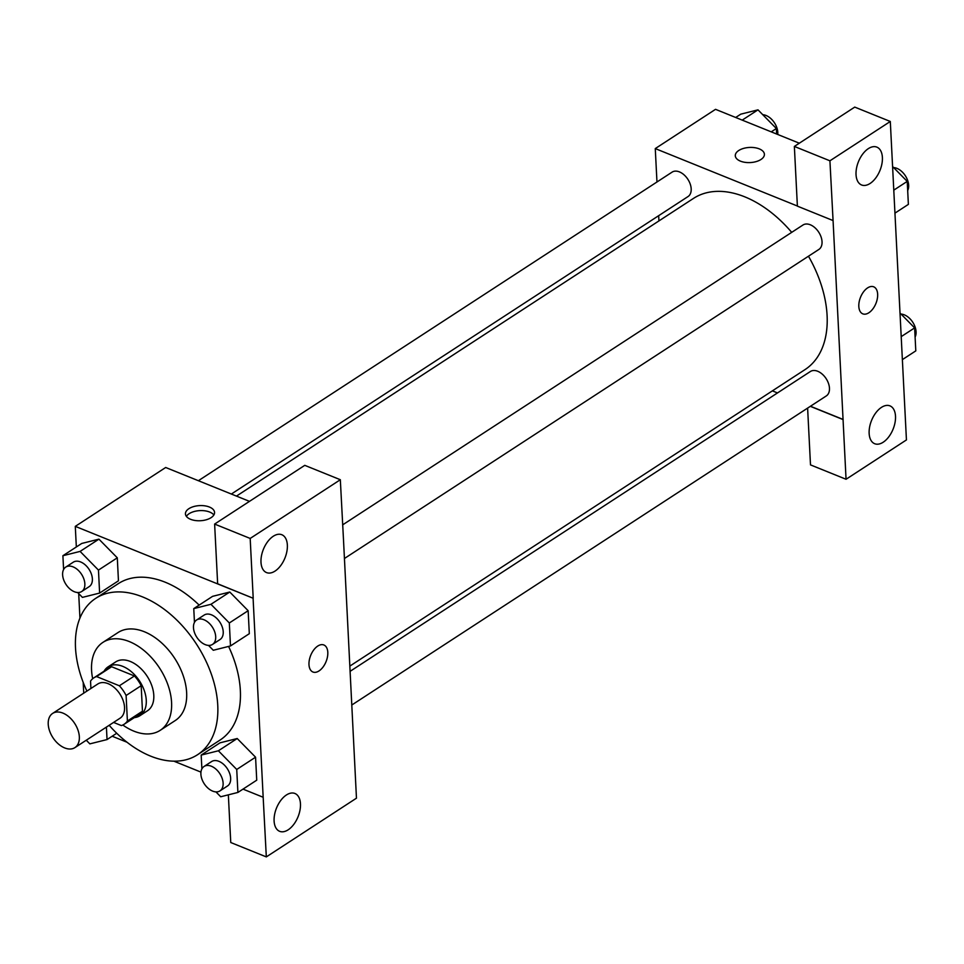 <?xml version="1.0" encoding="UTF-8"?>
<svg xmlns="http://www.w3.org/2000/svg" width="964" height="964" viewBox="0 0 964 964"><rect width="100%" height="100%" fill="white"/><g stroke="black" fill="none" stroke-linecap="round" stroke-linejoin="round"><path stroke-width="1.45" d="M62.901 713.095A20.413 13.002 56.9 0 1 77.964 730.073A20.413 13.002 56.9 0 1 74.927 747.606A20.413 13.002 56.9 0 1 52.887 737.605A20.413 13.002 56.9 0 1 52.646 713.408A20.413 13.002 56.9 0 1 62.901 713.095M52.646 713.408L97.834 683.97A20.413 13.002 56.9 0 1 108.089 683.657A20.413 13.002 56.9 0 1 123.163 700.635A20.413 13.002 56.9 0 1 120.114 718.168L74.927 747.606M134.43 675.957A27.715 17.653 56.9 0 1 141.178 685.681L142.467 711.203L127.405 721.024L126.103 695.49A27.715 17.653 56.9 0 0 119.367 685.778L134.43 675.957L111.631 666.739A27.715 17.653 56.9 0 0 108.92 668.04L93.845 677.849A27.715 17.653 56.9 0 0 90.544 681.114L90.917 688.477M113.583 722.422L121.392 725.579A27.715 17.653 56.9 0 0 124.103 724.289A27.715 17.653 56.9 0 0 127.405 721.024M119.367 685.778L96.569 676.559A27.715 17.653 56.9 0 0 93.845 677.849M141.178 685.681L126.103 695.49M111.631 666.739L96.569 676.559M142.467 711.203A27.715 17.653 56.9 0 1 139.165 714.481L124.103 724.289M134.321 717.626A29.161 18.581 -123.1 0 0 139.949 715.686A29.161 18.581 -123.1 0 0 146.263 700.238A29.161 18.581 -123.1 0 0 131.851 672.113A29.161 18.581 -123.1 0 0 108.125 666.823A29.161 18.581 -123.1 0 0 104.076 671.185M108.125 666.823L115.656 661.919A29.161 18.581 56.9 0 1 130.309 661.473A29.161 18.581 56.9 0 1 153.794 695.333A29.161 18.581 56.9 0 1 147.48 710.781L139.949 715.686M122.814 725.012A52.478 33.439 -123.1 0 0 160.217 730.326A52.478 33.439 -123.1 0 0 171.58 702.515A52.478 33.439 -123.1 0 0 145.648 651.905A52.478 33.439 -123.1 0 0 102.931 642.373A52.478 33.439 -123.1 0 0 92.677 678.728M160.217 730.326L175.279 720.518A52.478 33.439 -123.1 0 0 186.642 692.706A52.478 33.439 -123.1 0 0 160.711 642.084A52.478 33.439 -123.1 0 0 117.994 632.565L102.931 642.373M109.173 725.302A93.303 59.443 -123.1 0 0 197.56 754.716A93.303 59.443 -123.1 0 0 217.756 705.274A93.303 59.443 -123.1 0 0 171.652 615.297A93.303 59.443 -123.1 0 0 95.713 598.355A93.303 59.443 -123.1 0 0 86.893 691.092M228.589 646.434A93.303 59.443 56.9 0 1 240.349 690.561A93.303 59.443 56.9 0 1 220.154 739.991L197.56 754.716M95.713 598.355L118.307 583.642A93.303 59.443 56.9 0 1 165.193 582.208A93.303 59.443 56.9 0 1 199.138 605.091M243.012 789.118L263.172 797.264L253.086 598.222L75.288 526.368L76.337 546.974M78.699 593.583L79.94 618.105M83.193 682.379L83.735 693.152M112.161 736.231L127.007 742.232M173.882 761.174L200.958 772.116M208.501 645.398L213.285 650.266L230.48 645.952L249.315 633.685L248.146 610.706L229.781 592.029L212.586 596.342L193.764 608.609L194.463 622.419M215.924 791.89L220.708 796.758L237.903 792.444L256.737 780.177L255.568 757.198L237.204 738.52L220.009 742.834L201.175 755.089L201.886 768.911M77.65 592.511L82.422 597.379L99.617 593.077L118.452 580.81L117.295 557.819L98.93 539.153L81.735 543.455L62.901 555.722L63.6 569.543M228.348 794.842L230.758 842.524L266.317 856.9L263.172 797.264M253.086 598.222L217.647 583.774L214.623 524.067L304.769 465.347L340.328 479.723L343.473 539.346L356.463 798.18L266.317 856.9M286.404 794.987A20.413 11.616 112 0 0 274.571 814.64A20.413 11.616 112 0 0 279.632 831.317A20.413 11.616 112 0 0 298.057 816.749A20.413 11.616 112 0 0 294.924 793.48A20.413 11.616 112 0 0 286.404 794.987M249.483 501.364L165.675 467.492L75.288 526.368M211.104 517.656A14.581 7.579 177.1 0 1 195.162 520.5A14.581 7.579 177.1 0 1 185.437 513.908A14.581 7.579 177.1 0 1 199.608 505.606A14.581 7.579 177.1 0 1 214.562 512.426A14.581 7.579 177.1 0 1 211.104 517.656M213.863 514.981A14.581 7.579 -2.9 0 0 199.873 510.619A14.581 7.579 -2.9 0 0 186.389 516.367M273.294 536.237A20.413 11.616 112 0 0 261.461 555.903A20.413 11.616 112 0 0 266.522 572.58A20.413 11.616 112 0 0 284.946 558.011A20.413 11.616 112 0 0 281.825 534.731A20.413 11.616 112 0 0 273.294 536.237M214.623 524.067L250.182 538.442L340.328 479.723M253.207 598.15L250.182 538.442M312.926 672.004A14.581 8.302 112 0 0 322.988 667.1A14.581 8.302 112 0 0 327.796 652.363A14.581 8.302 -68 0 1 323 667.1A14.581 8.302 -68 0 1 312.926 672.004A14.581 8.302 -68 0 1 310.697 655.387A14.581 8.302 -68 0 1 323.856 644.976A14.581 8.302 -68 0 1 327.808 652.363A14.581 8.302 112 0 0 323.844 644.976M236.457 496.099L693.453 198.427A102.16 65.094 56.9 0 1 744.798 196.849A102.16 65.094 56.9 0 1 791.709 232.348M808.471 256.219A102.16 65.094 56.9 0 1 804.976 369.634L349.896 666.064M231.348 494.038L688.031 196.56A14.581 9.291 -123.1 0 0 687.85 179.268A14.581 9.291 -123.1 0 0 672.113 172.122L198.379 480.711M350.161 671.293L810.399 371.502A14.581 9.291 56.9 0 1 817.725 371.273A14.581 9.291 56.9 0 1 828.486 383.407A14.581 9.291 56.9 0 1 826.305 395.927L351.86 704.973M342.618 524.874L802.976 225.01A14.581 9.291 56.9 0 1 810.302 224.781A14.581 9.291 56.9 0 1 821.063 236.915A14.581 9.291 56.9 0 1 818.882 249.435L344.449 558.481M833.065 220.443L846.055 479.265L906.437 439.933L890.302 121.476L829.92 160.807L833.065 220.443M797.385 206.019L655.267 148.589L656.966 181.991M658.665 215.683L658.93 220.901M772.369 390.866L777.49 392.938M810.447 406.254L843.151 419.473M867.612 287.887A14.581 8.302 -68 0 1 873.697 286.814A14.581 8.302 -68 0 1 875.927 303.443A14.581 8.302 -68 0 1 862.78 313.842A14.581 8.302 -68 0 1 859.153 301.937A14.581 8.302 -68 0 1 867.612 287.887M881.445 407.386A20.413 11.616 -68 0 1 889.977 405.88A20.413 11.616 -68 0 1 893.098 429.149A20.413 11.616 -68 0 1 874.673 443.717A20.413 11.616 -68 0 1 869.612 427.04A20.413 11.616 -68 0 1 881.445 407.386M868.335 148.637A20.413 11.616 -68 0 1 876.866 147.131A20.413 11.616 -68 0 1 879.987 170.399A20.413 11.616 -68 0 1 861.563 184.968A20.413 11.616 -68 0 1 856.502 168.302A20.413 11.616 -68 0 1 868.335 148.637M862.768 313.842A14.581 8.302 112 0 0 875.927 303.431A14.581 8.302 112 0 0 873.697 286.814M832.944 220.515L797.385 206.139L794.36 146.432L854.743 107.1L890.302 121.476M794.36 146.432L829.92 160.807M807.615 408.109L810.495 464.889L846.055 479.265M810.326 406.338L843.03 419.557M799.325 143.202L715.529 109.33L655.267 148.589M760.958 159.494A14.581 7.579 177.1 0 1 745.015 162.338A14.581 7.579 177.1 0 1 735.291 155.746A14.581 7.579 177.1 0 1 749.462 147.444A14.581 7.579 177.1 0 1 764.404 154.264A14.581 7.579 177.1 0 1 760.958 159.494M764.404 154.276A14.581 7.579 -2.9 0 0 749.462 147.444A14.581 7.579 -2.9 0 0 735.291 155.746M776.635 134.032L776.357 128.513L757.993 109.848L740.798 114.15L735.689 117.475M776.357 128.513L771.248 131.851M757.993 109.848L742.22 120.114M762.777 114.704A14.581 9.291 56.9 0 1 766.055 115.475A14.581 9.291 56.9 0 1 777.743 134.478M894.941 213.14L908.377 204.38L907.22 181.401L892.58 166.519M907.22 181.401L893.785 190.149M893.64 167.591A14.581 9.291 56.9 0 1 896.918 168.363A14.581 9.291 56.9 0 1 907.678 190.571M902.364 359.632L915.8 350.872L914.631 327.893L900.002 313.011M914.631 327.893L901.195 336.641M901.051 314.083A14.581 9.291 56.9 0 1 904.34 314.854A14.581 9.291 56.9 0 1 915.101 337.051M99.617 593.077L98.461 570.086L80.096 551.408L62.901 555.722M65.769 567.085L73.3 562.181A14.581 9.291 56.9 0 1 80.627 561.952A14.581 9.291 56.9 0 1 91.399 574.086A14.581 9.291 56.9 0 1 89.218 586.606L81.687 591.522A14.581 9.291 56.9 0 1 65.95 584.377A14.581 9.291 56.9 0 1 65.769 567.085A14.581 9.291 56.9 0 1 73.095 566.868A14.581 9.291 56.9 0 1 83.868 578.99A14.581 9.291 56.9 0 1 81.687 591.522M118.452 580.81L117.295 557.819L98.461 570.086M117.295 557.819L98.93 539.153L80.096 551.408M98.93 539.153L81.735 543.455M86.266 740.219L89.845 743.871L107.04 739.569L106.414 727.097M116.728 733.255L107.04 739.569M230.48 645.952L229.324 622.973L210.959 604.295L193.764 608.609M196.632 619.973L204.163 615.068A14.581 9.291 56.9 0 1 211.49 614.839A14.581 9.291 56.9 0 1 222.25 626.974A14.581 9.291 56.9 0 1 220.081 639.494L212.55 644.398A14.581 9.291 56.9 0 1 196.801 637.252A14.581 9.291 56.9 0 1 196.632 619.973A14.581 9.291 56.9 0 1 203.958 619.744A14.581 9.291 56.9 0 1 214.719 631.878A14.581 9.291 56.9 0 1 212.55 644.398M249.315 633.685L248.146 610.706L229.324 622.973M248.146 610.706L229.781 592.029L210.959 604.295M229.781 592.029L212.586 596.342M237.903 792.444L236.734 769.465L218.382 750.787L201.175 755.089M204.055 766.464L211.586 761.56A14.581 9.291 56.9 0 1 218.912 761.331A14.581 9.291 56.9 0 1 229.673 773.465A14.581 9.291 56.9 0 1 227.504 785.985L219.961 790.89A14.581 9.291 56.9 0 1 204.223 783.744A14.581 9.291 56.9 0 1 204.055 766.464A14.581 9.291 56.9 0 1 211.381 766.235A14.581 9.291 56.9 0 1 222.142 778.37A14.581 9.291 56.9 0 1 219.961 790.89M256.737 780.177L255.568 757.198L236.734 769.465M255.568 757.198L237.204 738.52L218.382 750.787M237.204 738.52L220.009 742.834"/></g></svg>
